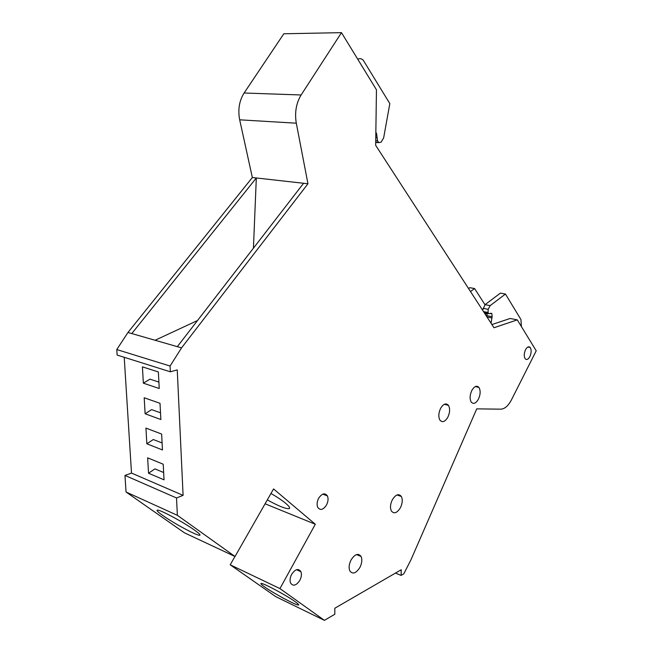 <?xml version="1.0" encoding="UTF-8"?>
<svg xmlns="http://www.w3.org/2000/svg" width="653" height="653" viewBox="0 0 653 653"><rect width="100%" height="100%" fill="white"/><g stroke="black" fill="none" stroke-linecap="round" stroke-linejoin="round"><path stroke-width="0.98" d="M299.817 580.378C301.474 577.113 301.833 574.216 300.911 571.685C298.405 568.167 295.327 569.041 291.679 574.297C290.022 577.546 289.646 580.435 290.544 582.966C293.083 586.549 296.176 585.692 299.817 580.378M326.467 505.079C328.198 501.643 328.508 498.582 327.39 495.896C324.925 492.599 322.027 493.358 318.705 498.174C316.974 501.586 316.648 504.647 317.733 507.34C320.231 510.695 323.145 509.944 326.467 505.079M529.869 356.595C531.469 352.857 531.575 349.82 530.187 347.486C528.726 346.114 527.175 346.849 525.543 349.681C523.943 353.412 523.828 356.448 525.2 358.783C526.685 360.178 528.236 359.452 529.869 356.595M359.925 567.4C361.966 563.188 362.358 559.548 361.093 556.478C358.293 552.854 354.946 554.013 351.053 559.964C349.004 564.151 348.596 567.784 349.82 570.861C352.677 574.567 356.04 573.416 359.925 567.4M400.411 507.732C402.477 503.349 402.795 499.602 401.358 496.492C398.746 493.333 395.742 494.411 392.363 499.725C390.29 504.083 389.947 507.822 391.351 510.948C394.004 514.172 397.024 513.103 400.411 507.732M447.819 417.251C449.966 412.574 450.178 408.615 448.464 405.382C446.064 402.787 443.46 403.758 440.644 408.296C438.498 412.957 438.261 416.908 439.942 420.148C442.375 422.809 445.003 421.846 447.819 417.251M478.396 399.228C480.502 394.518 480.69 390.6 478.951 387.466C476.755 385.205 474.396 386.176 471.866 390.363C469.76 395.057 469.556 398.975 471.27 402.117C473.49 404.427 475.874 403.464 478.396 399.228M194.708 530.228C183.958 522.441 159.789 509.438 157.397 510.124C156.222 510.336 158.034 512.14 162.834 515.535C173.829 523.363 196.888 535.762 199.622 535.272C200.822 535.134 199.189 533.452 194.708 530.228M267.314 499.88C278.39 506.026 285.655 508.956 289.108 508.654C290.389 508.14 289.295 506.401 285.818 503.43C282.12 500.361 277.166 497.047 270.971 493.472M295.319 601.772C286.651 595.471 263.159 582.884 261.159 583.439C260.294 583.529 261.445 584.696 264.604 586.925C273.501 593.291 296.087 605.396 298.413 605.013C299.286 604.964 298.25 603.878 295.319 601.772M143.358 383.172L159.234 388.494L158.361 371.941L142.419 366.864L143.358 383.172L149.961 379.156L158.899 382.095M145.121 413.773L160.867 419.528L160.009 403.301L144.199 397.767L145.121 413.773L151.643 409.627L160.507 412.81M146.843 443.787L162.466 449.966L161.626 434.049L145.937 428.09L146.843 443.787L153.3 439.534L162.091 442.946M148.533 473.237L164.034 479.824L163.209 464.21L147.651 457.835L148.533 473.237L154.924 468.87L163.65 472.519M162.826 472.176L163.617 471.882M375.842 132.69L376.503 133.196L377.548 140.803L378.764 142.648L381.083 142.183L383.637 137.954L389.825 103.598L363.223 60.174C361.509 58.533 359.689 58.215 357.762 59.235M468.56 288.544L469.752 287.687L474.6 288.553L484.999 304.763M470.495 291.532L474.6 288.553M521.396 326.573L520.931 319.529L505.455 294.038L490.158 305.628L488.191 309.334L488.036 312.485L488.811 313.677L491.823 313.473L492.142 316.697L491.032 323.202M487.13 313.35L486.803 316.672M505.455 294.038L500.369 293.132L485.048 304.657L482.624 310.24M490.158 305.628L485.048 304.657M155.088 340.262L197.516 320.525M253.429 248.173L256.319 177.975L131.792 333.561L127.964 332.467L252.344 177.526L307.955 183.762L296.299 123.197C294.552 112.634 296.152 103.231 301.123 94.979L341.486 32.65L283.818 33.776L244.108 93.004C239.235 100.84 237.765 109.769 239.684 119.817L296.299 123.197M491.905 324.549L510.164 318.476L517.29 319.864L536.219 350.8L511.511 399.75C508.312 405.815 504.753 408.949 500.843 409.17L476.739 408.86L410.941 559.85L403.791 573.832L401.097 575.415L395.498 573.065M324.41 620.35L279.941 588.582L230.207 564.804L275.778 596.654L324.41 620.35L334.801 614.261L334.818 608.237L401.236 569.743L401.097 575.415M170.36 371.81L117.132 355.061L116.781 349.559L170.082 366.023L170.36 371.81L177.249 369.884L183.093 495.366L176.522 497.97L124.968 475.417L131.506 473.074L124.217 357.289M183.093 495.366L131.506 473.074M131.792 333.561L177.322 346.661L303.588 183.273M230.207 564.804L234.958 556.47M279.941 588.582L315.301 524.253L273.558 488.934L235.023 556.503L184.432 532.807L126.053 492.011L124.968 475.417M116.781 349.559L127.964 332.467M252.344 177.526L239.684 119.817M341.486 32.65L376.454 89.779L375.663 145.317L493.978 327.741L517.29 319.864M487.228 313.987L484.746 313.505M315.301 524.253L265.085 503.79M235.023 556.503L177.363 515.323L126.053 492.011M177.363 515.323L176.522 497.97M170.082 366.023L181.55 347.878L177.322 346.661M181.55 347.878L307.955 183.762M377.214 137.701L375.769 137.603M375.728 140.673L377.548 140.803M378.577 142.395L375.704 142.191M492.142 316.697L487.056 315.693M491.815 317.938L487.007 316.991M488.191 309.334L483.081 308.355M488.036 312.485L483.514 311.612M488.73 313.562L484.208 312.681M301.123 94.979L244.108 93.004M296.544 569.702L300.911 571.685M322.778 494.15L327.39 495.896M527.91 346.996L530.187 347.486M356.522 554.568L361.093 556.478M397.016 494.941L401.358 496.492M444.383 404.272L448.464 405.382M475.343 386.552L478.951 387.466M375.834 133.147L376.503 133.196M375.704 142.427L378.764 142.648M490.574 313.228L491.823 313.473M484.281 312.787L488.811 313.677M298.641 604.588L298.413 605.013M289.614 507.756L289.108 508.654M199.949 534.717L199.622 535.272"/></g></svg>
